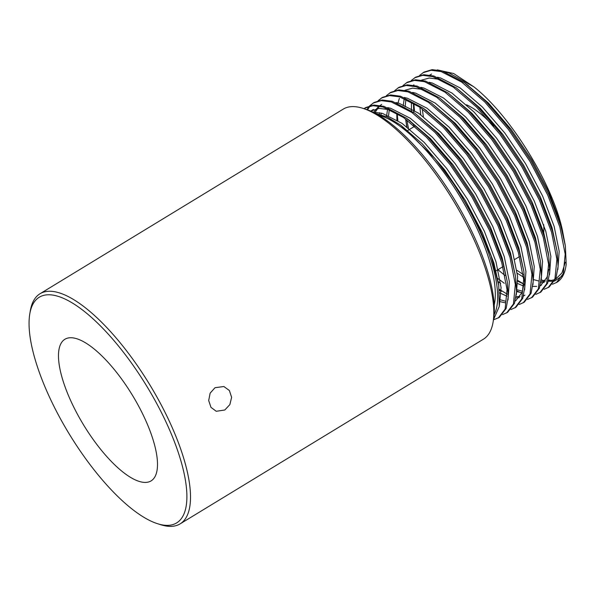 <?xml version="1.0" encoding="UTF-8"?>
<svg xmlns="http://www.w3.org/2000/svg" width="596" height="596" viewBox="0 0 596 596"><rect width="100%" height="100%" fill="white"/><g stroke="black" fill="none" stroke-linecap="round" stroke-linejoin="round"><path stroke-width="0.89" d="M224.804 410.003L216.236 411.277L210.984 407.366L208.689 400.549L210.142 393.144L215.007 387.705L223.865 386.521L229.378 390.514L231.62 397.316L229.855 404.61L224.804 410.003M362.718 108.278L365.765 109.239A132.118 45.527 58.7 0 1 454.286 199.22A132.118 45.527 58.7 0 1 493.592 319.173L493.048 322.324A134.711 46.421 -121.3 0 0 452.975 200.018A134.711 46.421 -121.3 0 0 362.718 108.278A134.711 46.421 -121.3 0 0 362.413 108.181A134.711 46.421 -121.3 0 0 343.266 109.105L40.007 293.754A134.711 46.421 58.7 0 1 59.153 292.83A134.711 46.421 58.7 0 1 161.956 406.308A134.711 46.421 58.7 0 1 180.126 523.869A134.711 46.421 58.7 0 1 160.98 524.793A134.711 46.421 58.7 0 1 160.674 524.703L157.627 523.735A132.118 45.527 -121.3 0 0 157.925 523.832A132.118 45.527 -121.3 0 0 169.145 428.926A132.118 45.527 -121.3 0 0 58.058 296.324A132.118 45.527 -121.3 0 0 29.8 313.801A132.118 45.527 -121.3 0 0 69.099 433.754A132.118 45.527 -121.3 0 0 157.627 523.735M180.126 523.869L483.378 339.221A134.711 46.421 -121.3 0 0 493.048 322.324M76.66 338.707A82.896 28.571 -121.3 0 0 64.875 339.273A82.896 28.571 -121.3 0 0 76.057 411.62A82.896 28.571 -121.3 0 0 139.322 481.449A82.896 28.571 -121.3 0 0 151.101 480.883A82.896 28.571 -121.3 0 0 139.926 408.536A82.896 28.571 -121.3 0 0 76.66 338.707M493.473 319.851L499.306 317.392L506.153 308.43L508.232 296.808L507.226 281.491L502.733 261.853L490.612 229.892L472.859 196.188L451.165 164.079L427.623 136.722L406.405 118.187L383.98 106.356L373.983 105.06L365.817 107.504L363.962 108.673M498.271 318.026L505.117 309.063L507.04 289.559L501.698 262.486L489.577 230.518L471.823 196.822L450.129 164.712L426.58 137.356L403.447 117.457L382.945 106.982L372.947 105.693L364.782 108.137M552.455 284.255L556.925 282.31A124.348 42.852 -121.3 0 0 565.842 266.717A124.348 42.852 -121.3 0 0 566.2 264.229L565.388 246.081L560.896 226.443L548.774 194.475L531.021 160.778L509.327 128.669L485.777 101.313L464.56 82.769L442.143 70.939L432.145 69.65L423.98 72.094L419.606 75.424M556.433 282.608L563.28 273.653L565.194 254.142L559.86 227.069L547.739 195.108L529.978 161.412L508.291 129.302L484.742 101.938L461.609 82.039L441.107 71.572L431.102 70.283L422.944 72.727M544.141 289.313L549.162 287.034L556.008 278.079L558.087 266.449L557.081 251.14L552.589 231.501L540.468 199.533L522.707 165.837L501.02 133.727L477.47 106.371L456.253 87.828L433.836 75.997L423.838 74.709L415.673 77.152L411.292 80.482M548.119 287.667L554.965 278.712L556.888 259.2L551.546 232.127L539.425 200.167L521.671 166.47L499.977 134.361L476.435 106.997L453.295 87.098L432.793 76.631L422.795 75.342L414.63 77.785M535.834 294.379L540.855 292.1L547.694 283.137L549.773 271.508L548.767 256.198L544.275 236.56L532.154 204.592L514.4 170.896L492.713 138.786L469.164 111.43L447.946 92.887L425.529 81.056L415.524 79.767L407.359 82.211L402.985 85.548M539.812 292.725L546.659 283.77L548.581 264.259L543.239 237.186L531.118 205.225L513.365 171.529L491.67 139.419L468.128 112.063L444.988 92.157L424.486 81.689L414.488 80.4L406.323 82.844M527.527 299.438L532.541 297.158L539.387 288.196L541.466 276.574L540.46 261.257L535.968 241.618L523.847 209.65L506.093 175.954L484.399 143.845L460.857 116.488L439.639 97.945L417.215 86.115L407.217 84.826L399.052 87.269L394.679 90.607M531.505 297.784L538.352 288.829L540.274 269.317L534.932 242.252L522.811 210.284L505.058 176.587L483.363 144.478L459.814 117.121L436.682 97.222L416.179 86.748L406.181 85.459L398.016 87.903M519.22 304.496L524.234 302.217L531.081 293.254L533.159 281.632L532.154 266.315L527.661 246.677L515.54 214.709L497.787 181.013L476.092 148.903L452.55 121.547L431.325 103.011L408.908 91.173L398.91 89.884L390.745 92.328L386.372 95.665M523.199 302.85L530.045 293.888L531.967 274.376L526.626 247.31L514.504 215.342L496.744 181.646L475.057 149.536L451.507 122.18L428.375 102.281L407.873 91.806L397.875 90.517L389.709 92.961M510.906 309.555L515.927 307.275L522.774 298.313L524.852 286.691L523.847 271.374L519.354 251.735L507.233 219.775L489.48 186.071L467.785 153.962L444.236 126.605L423.018 108.07L400.601 96.232L390.603 94.943L382.438 97.386L378.058 100.724M514.892 307.909L521.731 298.946L523.653 279.435L518.311 252.369L506.19 220.401L488.437 186.704L466.743 154.595L443.2 127.239L420.061 107.34L399.558 96.865L389.56 95.576L381.395 98.02M502.599 314.613L507.621 312.334L514.467 303.371L516.538 291.749L515.533 276.432L511.048 256.794L498.927 224.834L481.166 191.13L459.479 159.02L435.929 131.664L414.712 113.128L392.295 101.298L382.297 100.001L374.132 102.445L369.751 105.783M506.578 312.967L513.424 304.005L515.346 284.501L510.005 257.427L497.883 225.459L480.13 191.763L458.436 159.654L434.894 132.297L411.754 112.398L391.252 101.923L381.254 100.635L373.089 103.078M413.788 103.287L414.473 110.491M517.872 280.515L523.854 284.054M406.807 119.885L408.439 128.125M405.869 121.092L407.016 127.015M500.223 280.195L504.29 283.286M516.576 290.796L520.345 292.457M397.174 113.404L397.86 120.608M499.269 289.298L507.241 294.171M381.924 97.714L378.669 100.553M373.618 102.773L370.362 105.611M369.945 106.103L367.516 109.835M369.326 106.244L366.935 109.627M494.226 305.01A117.77 40.588 -121.3 0 0 460.648 197.663A117.77 40.588 -121.3 0 0 380.442 115.684A117.77 40.588 -121.3 0 0 378.639 115.177M494.151 314.628A121.755 41.958 -121.3 0 0 434.968 158.506L400.773 125.19L387.229 117.025L375.495 113.411M543.723 232.634A82.896 28.571 -121.3 0 0 543.671 224.647M493.555 126.188A82.896 28.571 -121.3 0 0 466.512 104.792M565.388 246.081L562.319 229.765C552.269 183.166 509.871 114.894 473.82 86.807L453.675 73.524L437.315 69.888M548.216 281.021L554.563 279.74M555.524 279.286L561.991 272.908L565.351 262.166M545.318 280.82A121.755 41.958 58.7 0 1 541.22 279.926M548.32 281.245L553.863 281.238M554.653 281.081L562.281 275.955M565.842 266.717L566.2 264.229M493.488 319.754L499.269 306.463L498.763 285.514L491.201 256.295L477.031 223.135L457.683 189.424L434.968 158.506M29.8 313.801L30.344 310.65A134.711 46.421 58.7 0 1 40.007 293.754M365.303 107.831L364.104 108.71M562.319 229.765L560.367 222.606L548.774 192.098L531.803 159.929L511.07 129.28L488.564 103.168L466.489 84.2M419.875 107.206L420.769 114.745M517.283 273.266L523.452 277.118M540.833 282.705L544.215 282.415M548.409 280.917L548.841 280.664M557.081 251.14L552.06 227.665L540.468 197.157L523.489 164.988L502.763 134.338L480.257 108.226L456.253 87.828M442.776 80.698L438.552 79.246L429.232 78.009L421.558 80.14M411.396 101.923L411.463 110.849M413.393 125.108L413.743 126.851M498.159 269.899L504.983 275.449M517.909 283.636L523.668 286.08M540.535 285.722L547.053 277.177L548.789 269.362M548.387 253.821L543.753 232.723L532.161 202.215L515.182 170.046L494.449 139.397L471.95 113.285L447.946 92.887M404.17 99.174L403.172 105.827M498.167 281.617L500.67 283.383M517.127 291.697L521.999 292.696M540.46 261.257L535.439 237.782L523.847 207.274L506.876 175.105L486.142 144.456L463.643 118.343L439.639 97.945M426.162 90.816L421.931 89.363L412.618 88.126L404.945 90.257M499.612 292.882L507.047 296.197M515.905 297.888L519.287 297.59M523.489 296.093L523.914 295.839M532.154 266.315L527.132 242.84L515.54 212.332L498.569 180.163L477.836 149.514L455.329 123.402L431.325 103.011M387.549 109.291L386.499 116.697M499.753 301.591L505.386 302.813M515.607 300.898L522.126 292.353L523.862 284.538M523.847 271.374L518.825 247.899L507.233 217.391L490.262 185.222L469.529 154.573L447.022 128.46L424.948 109.493M379.667 112.704L379.294 114.134M515.533 276.432L510.519 252.957L498.927 222.45L481.948 190.28L461.215 159.631L438.716 133.519L414.712 113.128M378.996 106.073L373.491 112.391M507.226 281.491L502.204 258.016L490.612 227.508L473.641 195.339L452.908 164.69L430.409 138.577L408.334 119.61M392.928 111.05L388.696 109.604L379.138 108.375L370.719 111.109M498.465 283.666L493.898 263.074L482.306 232.567L465.334 200.398L444.601 169.748L422.102 143.636L400.773 125.19M473.82 86.807L448.937 72.921L445.815 72.168M430.558 74.709L430.029 75.111M422.229 108.882L423.383 116.704M517.112 270.413L523.146 274.458M534.053 279.755L539.134 281.089M541.049 281.349L544.982 281.342M548.514 280.552L549.847 279.986M557.856 269.615L559.175 251.259L554.138 226.398L542.546 195.89L525.568 163.721L504.834 133.072L482.335 106.96L460.224 87.97L440.63 77.987L437.501 77.227M413.378 103.048L413.766 112.45M517.894 281.282L523.854 284.113M532.735 286.408L536.676 286.4M540.2 285.611L541.54 285.044M549.549 274.674L550.868 256.317L545.824 231.457L534.232 200.949L517.261 168.78L496.528 138.13L474.029 112.018L451.917 93.028L432.316 83.045L429.195 82.293M413.937 84.833L413.415 85.228M405.883 99.651L405.109 106.893M405.615 118.999L406.77 126.821M497.623 278.377L500.491 280.53M517.432 289.872L522.521 291.206M541.242 279.74L542.561 261.376L537.518 236.515L525.925 206.007L508.954 173.838L488.221 143.189L465.714 117.077L443.61 98.087L424.009 88.104L420.888 87.351M399.38 98.325L397.867 103.287M396.765 113.166L396.943 120.042M499.381 290.327L501.281 291.399M516.121 296.525L520.062 296.517M523.586 295.728L524.927 295.162M532.936 284.799L534.254 266.434L529.211 241.574L517.619 211.066L500.647 178.897L479.914 148.248L457.408 122.135L435.296 103.145L415.703 93.162L412.581 92.41M389.27 109.768L388.562 115.631M499.82 299.632L505.9 301.323M524.622 289.857L525.94 271.493L520.904 246.632L509.312 216.125L492.333 183.955L471.607 153.306L449.101 127.194L426.989 108.204L407.396 98.221L404.267 97.468M381.321 113.084L381 114.611M516.315 294.916L517.633 276.559L512.597 251.691L500.998 221.183L484.027 189.014L463.293 158.365L440.794 132.252L418.683 113.262L399.082 103.279L395.96 102.527M381.716 104.389L380.181 105.462M379.384 106.14L374.675 112.987M508.008 299.974L509.327 281.617L504.283 256.749L492.691 226.242L475.72 194.072L454.986 163.423L432.487 137.311L410.376 118.321L390.775 108.338L387.653 107.585M371.33 110.714L373.409 109.448L371.025 111.243M499.314 306.18L501.087 287.585L495.976 261.808L484.384 231.3L467.413 199.138L446.68 168.482L424.173 142.369L402.062 123.379L382.468 113.396L373.029 112.16M414.734 126.248L407.746 130.509M519.503 256.571L514.706 259.491M502.882 266.688L496.006 270.875M429.493 75.305L431.571 74.038M468.359 85.526L464.56 82.769M548.067 251.557L548.767 256.198M426.818 110.819L423.018 108.07M410.204 120.943L406.405 118.187M498.219 281.908L498.763 285.514"/></g></svg>
